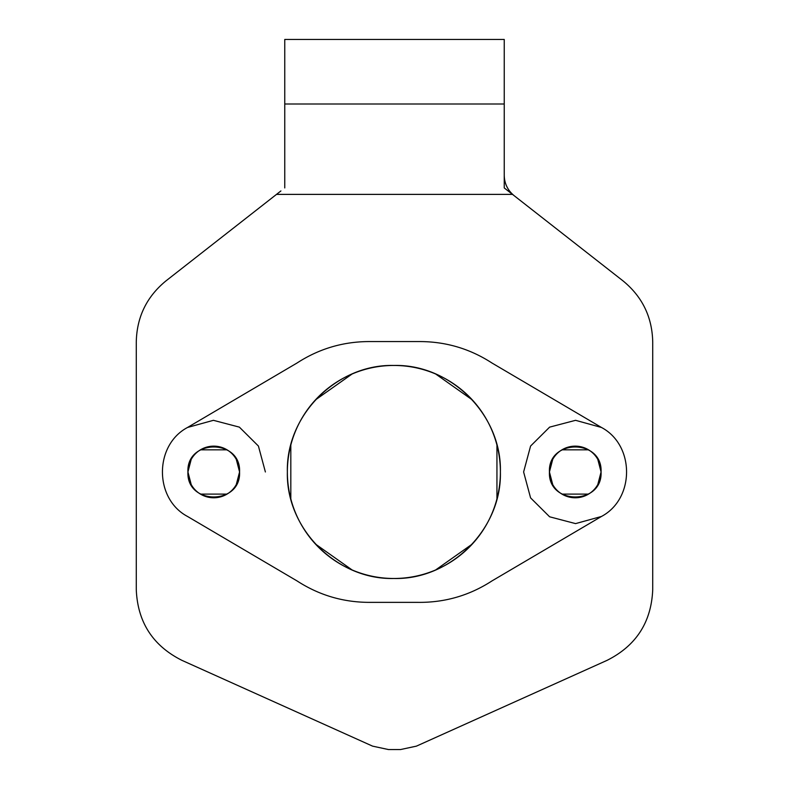 <?xml version="1.0" encoding="UTF-8"?>
<svg xmlns="http://www.w3.org/2000/svg" width="789" height="789" viewBox="0 0 789 789"><rect width="100%" height="100%" fill="white"/><g stroke="black" fill="none" stroke-linecap="round" stroke-linejoin="round"><path stroke-width="1.18" d="M279.207 192.269L166.006 280.864C146.744 296.634 136.832 316.971 136.28 341.864L136.28 589.718C137.661 622.215 152.888 645.767 181.953 660.363L372.576 746.138L388.464 749.55L400.536 749.55L416.424 746.138L607.047 660.363C636.112 645.767 651.339 622.215 652.72 589.718L652.72 341.864C652.168 316.971 642.256 296.634 622.994 280.864C642.256 296.634 652.168 316.971 652.72 341.864L652.72 589.718C651.339 622.215 636.112 645.767 607.047 660.363L416.424 746.138L400.536 749.55L388.464 749.55L372.576 746.138L181.953 660.363C152.888 645.767 137.661 622.215 136.28 589.718L136.28 341.864C136.832 316.971 146.744 296.634 166.006 280.864L276.505 194.38L512.495 194.38L514.152 195.682L504.24 187.93L504.24 175.345C504.418 183.62 507.721 190.396 514.152 195.682L622.994 280.864L514.152 195.682C507.702 190.346 504.398 183.571 504.24 175.345L504.24 39.45L284.76 39.45L284.76 104L504.24 104L284.76 104L284.76 187.93L284.76 39.45L504.24 39.45L504.24 187.93L512.495 194.38L276.505 194.38L280.904 190.948M368.68 341.568L420.32 341.568C446.298 341.726 470.185 348.876 491.981 363.019C470.185 348.876 446.298 341.726 420.32 341.568L368.68 341.568C342.702 341.726 318.815 348.876 297.019 363.019C318.815 348.876 342.702 341.726 368.68 341.568C342.702 341.726 318.815 348.876 297.019 363.019L187.545 427.46L297.019 363.019M417.845 602.362L368.68 602.362C342.702 602.204 318.815 595.054 297.019 580.911C318.815 595.054 342.702 602.204 368.68 602.362L417.845 602.362C444.72 602.688 469.435 595.537 491.981 580.911C469.435 595.537 444.72 602.688 417.845 602.362C444.72 602.688 469.435 595.537 491.981 580.911L601.455 516.47L491.981 580.911M514.152 195.682C507.731 190.425 504.427 183.64 504.24 175.345C504.427 183.64 507.731 190.425 514.152 195.682M601.455 427.46C634.928 445.164 634.928 498.766 601.455 516.47C634.928 498.766 634.928 445.164 601.455 427.46L491.981 363.019L601.455 427.46L575.576 420.32L549.617 427.135L530.583 446.051L523.61 471.97L530.583 497.879L549.617 516.795L575.576 523.61L601.455 516.47L575.576 523.61L549.617 516.795L530.583 497.879L523.61 471.97M187.545 516.47C154.072 498.766 154.072 445.164 187.545 427.46C154.072 445.164 154.072 498.766 187.545 516.47L297.019 580.911L187.545 516.47M393.879 365.455A106.515 106.515 0 0 1 500.394 471.97A106.515 106.515 0 0 1 393.879 578.485A106.515 106.515 0 0 1 287.364 471.97A106.515 106.515 0 0 1 393.879 365.455C450.795 363.985 501.863 415.053 500.394 471.97C501.863 528.886 450.795 579.945 393.879 578.485C336.962 579.945 285.894 528.886 287.364 471.97C285.894 415.053 336.962 363.985 393.879 365.455M549.43 471.97A25.82 25.82 0 0 1 575.25 446.14A25.82 25.82 0 0 1 601.07 471.97A25.82 25.82 0 0 1 575.25 497.79A25.82 25.82 0 0 1 549.43 471.97C547.832 438.654 602.668 438.654 601.07 471.97L597.796 459.366L601.07 471.97C602.668 505.276 547.832 505.276 549.43 471.97L552.714 484.564L549.43 471.97L552.714 459.366L549.43 471.97M187.93 471.97A25.82 25.82 0 0 1 213.75 446.14A25.82 25.82 0 0 1 239.57 471.97A25.82 25.82 0 0 1 213.75 497.79A25.82 25.82 0 0 1 187.93 471.97C186.332 438.654 241.168 438.654 239.57 471.97L236.286 459.366L239.57 471.97C241.168 505.276 186.332 505.276 187.93 471.97L191.204 484.564L187.93 471.97L191.204 459.366L187.93 471.97M588.545 449.829L561.955 449.829L588.545 449.829M561.955 494.101L588.545 494.101L561.955 494.101M597.796 484.564L601.07 471.97L597.796 484.564M227.045 449.829L200.455 449.829L227.045 449.829M200.455 494.101L227.045 494.101L200.455 494.101M236.286 484.564L239.57 471.97L236.286 484.564M187.545 427.46L213.424 420.32L239.383 427.135L258.417 446.051L265.39 471.97M435.646 569.944L472.286 544.055M496.942 498.865L496.942 445.065M472.286 399.875L435.646 373.986M352.111 373.986L315.472 399.875M290.816 445.065L290.816 498.865M315.472 544.055L352.111 569.954"/></g></svg>
